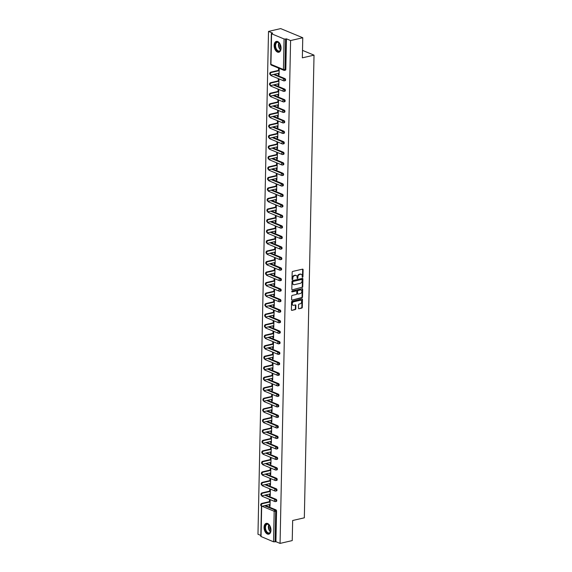 <?xml version="1.0" encoding="UTF-8"?>
<svg xmlns="http://www.w3.org/2000/svg" width="572" height="572" viewBox="0 0 572 572"><rect width="100%" height="100%" fill="white"/><g stroke="black" fill="none" stroke-linecap="round" stroke-linejoin="round"><path stroke-width="0.86" d="M302.552 277.27A0.486 0.357 112.5 0 0 302.945 276.719L303.096 269.691A0.701 0.515 112.5 0 0 302.559 269.155L292.735 271.414A0.701 0.515 112.5 0 0 292.178 272.2L292.027 279.236A0.486 0.357 112.5 0 0 292.792 279.057L292.814 278.149A2.231 1.652 112.5 0 1 294.601 275.632L295.424 275.439A2.231 1.652 112.5 0 1 296.232 275.497A2.231 1.652 112.5 0 1 297.125 277.155L297.104 278.063A0.486 0.357 112.5 0 0 297.869 277.892L297.89 276.977A2.231 1.652 112.5 0 1 299.678 274.46L300.5 274.267A2.231 1.652 112.5 0 1 301.308 274.324A2.231 1.652 112.5 0 1 302.202 275.983L302.18 276.898A0.486 0.357 112.5 0 0 302.552 277.27M302.202 277.055A0.486 0.357 112.5 0 0 302.502 276.533L302.652 269.505A0.701 0.515 112.5 0 0 302.559 269.155M292.049 279.393A0.486 0.357 112.5 0 0 292.349 278.879L292.371 277.963L292.814 278.149M297.125 278.221A0.486 0.357 112.5 0 0 297.426 277.706L297.447 276.798L297.89 276.977M270.956 530.201A5.541 3.296 -103 0 0 266.266 523.373A5.541 3.296 -103 0 0 264.064 527.348A5.541 3.296 -103 0 0 268.754 534.169A5.541 3.296 -103 0 0 270.956 530.201M281.052 48.255A5.541 3.296 -103 0 0 276.362 41.427A5.541 3.296 -103 0 0 274.16 45.402A5.541 3.296 -103 0 0 278.85 52.231A5.541 3.296 -103 0 0 281.052 48.255M298.455 308.201A0.701 0.515 112.5 0 0 298.992 308.737L301.744 308.101A0.701 0.515 112.5 0 0 302.302 307.314L302.466 299.499A0.701 0.515 112.5 0 0 301.937 298.963L292.113 301.229A0.701 0.515 112.5 0 0 291.548 302.016L291.384 309.831A0.701 0.515 112.5 0 0 291.92 310.367L295.252 309.595A0.701 0.515 112.5 0 0 295.81 308.808L295.881 305.469A0.701 0.515 112.5 0 0 295.345 304.933L293.693 305.312A1.866 1.38 112.5 0 1 293.021 305.262A1.866 1.38 112.5 0 1 292.321 303.439A1.866 1.38 112.5 0 1 293.772 301.773L300.236 300.279A1.866 1.38 112.5 0 1 300.915 300.329A1.866 1.38 112.5 0 1 301.608 302.152A1.866 1.38 112.5 0 1 300.164 303.818L299.084 304.068A0.701 0.515 112.5 0 0 298.527 304.855L298.455 308.201M271.578 33.791L270.935 64.336L283.433 69.512L284.077 38.968L271.578 33.791L272.637 33.119L268.511 31.41L280.688 28.6L302.767 37.745L302.345 57.843L314.028 55.148L304.333 517.81L292.657 520.499L292.235 540.59L280.058 543.4L290.59 40.555L286.458 38.846L285.571 39.046L284.928 69.591L285.821 69.391L286.458 38.846M302.767 37.745L290.59 40.555M302.173 287.516A0.701 0.515 112.5 0 0 302.738 286.729L302.903 278.921A0.701 0.515 112.5 0 0 302.366 278.385L292.542 280.652A0.701 0.515 112.5 0 0 291.985 281.438L291.82 289.246A0.701 0.515 112.5 0 0 292.349 289.782L301.737 287.337A0.701 0.515 112.5 0 0 302.295 286.543L302.459 278.736A0.701 0.515 112.5 0 0 302.366 278.385M302.681 289.21L302.524 297.018A0.701 0.515 112.5 0 1 301.959 297.805L292.135 300.071A0.701 0.515 112.5 0 1 291.606 299.535L291.67 296.196A0.701 0.515 112.5 0 1 292.235 295.409L296.217 294.487A0.701 0.515 112.5 0 0 296.775 293.701L296.825 291.484A0.701 0.515 112.5 0 0 296.289 290.948L292.142 291.906A0.486 0.357 112.5 0 1 292.163 290.976L302.152 288.674A0.701 0.515 112.5 0 1 302.681 289.21L302.245 289.032L302.08 296.839L302.524 297.018M314.028 55.148L302.502 50.372M284.077 38.968L285.571 39.046M280.058 543.4L275.926 541.691L273.538 541.813L260.811 536.422L261.447 505.97M260.832 535.435L257.972 534.255L268.511 31.41M278.493 70.399L278.535 68.44L279.193 68.719L279.065 75.125L278.4 74.846L279.072 74.696M278.435 73.323L278.4 74.846M265.379 505.491L275.926 509.859A1.065 0.636 77 0 1 276.569 511.146L275.675 511.354L275.039 541.891M275.926 541.691L276.569 511.146M285.821 69.391A1.065 0.636 77 0 1 285.399 70.149L284.506 70.356A1.065 0.636 77 0 1 284.248 70.327A1.065 0.786 112.5 0 1 283.862 70.299A1.065 1.065 0 0 0 284.506 70.356A1.065 0.636 77 0 0 284.928 69.591L283.433 69.512A1.065 0.786 112.5 0 0 283.862 70.299L271.364 65.122A1.065 0.786 112.5 0 1 270.935 64.336L270.706 64.121A1.065 1.065 0 0 0 271.364 65.122M276.147 499.342A1.065 0.636 77 0 1 276.784 500.629A1.065 0.636 77 0 1 276.362 501.394L275.475 501.594A1.065 0.636 77 0 1 275.211 501.572A1.065 0.786 112.5 0 1 274.825 501.544A1.065 1.065 0 0 0 275.475 501.594A1.065 0.636 77 0 0 275.897 500.836A1.065 0.636 -103 0 0 275.254 499.549L276.147 499.342L265.594 494.973M276.369 488.824A1.065 0.636 77 0 1 277.005 490.111A1.065 0.636 77 0 1 276.583 490.876L275.697 491.076A1.065 0.636 77 0 1 275.432 491.055A1.065 0.786 112.5 0 1 275.046 491.026A1.065 1.065 0 0 0 275.697 491.076A1.065 0.636 77 0 0 276.119 490.318A1.065 0.636 -103 0 0 275.475 489.031L276.369 488.824L265.816 484.455M276.583 478.306A1.065 0.636 77 0 1 277.227 479.593A1.065 0.636 77 0 1 276.805 480.358L275.911 480.559A1.065 0.636 77 0 1 275.654 480.537A1.065 0.786 112.5 0 1 275.268 480.509A1.065 1.065 0 0 0 275.911 480.559A1.065 0.636 77 0 0 276.34 479.801A1.065 0.636 -103 0 0 275.697 478.514L276.583 478.306L266.037 473.938M276.805 467.789A1.065 0.636 77 0 1 277.449 469.076A1.065 0.636 77 0 1 277.027 469.841L276.133 470.041A1.065 0.636 77 0 1 275.876 470.02A1.065 0.786 112.5 0 1 275.49 469.991A1.065 1.065 0 0 0 276.133 470.041A1.065 0.636 77 0 0 276.555 469.276A1.065 0.636 -103 0 0 275.918 467.996L276.805 467.789L266.259 463.42M277.027 457.271A1.065 0.636 77 0 1 277.67 458.558A1.065 0.636 77 0 1 277.248 459.323L276.355 459.523A1.065 0.636 77 0 1 276.097 459.495A1.065 0.786 112.5 0 1 275.711 459.473A1.065 1.065 0 0 0 276.355 459.523A1.065 0.636 77 0 0 276.776 458.758A1.065 0.636 -103 0 0 276.14 457.478L277.027 457.271L266.481 452.902M277.248 446.753A1.065 0.636 77 0 1 277.892 448.04A1.065 0.636 77 0 1 277.463 448.798L276.576 449.006A1.065 0.636 77 0 1 276.312 448.977A1.065 0.786 112.5 0 1 275.926 448.956A1.065 1.065 0 0 0 276.576 449.006A1.065 0.636 77 0 0 276.998 448.241A1.065 0.636 -103 0 0 276.355 446.961L277.248 446.753L266.695 442.385M277.47 436.236A1.065 0.636 77 0 1 278.106 437.523A1.065 0.636 77 0 1 277.685 438.281L276.798 438.488A1.065 0.636 77 0 1 276.533 438.459A1.065 0.786 112.5 0 1 276.147 438.438A1.065 1.065 0 0 0 276.798 438.488A1.065 0.636 77 0 0 277.22 437.723A1.065 0.636 -103 0 0 276.576 436.436L277.47 436.236L266.917 431.867M277.685 425.718A1.065 0.636 77 0 1 278.328 427.005A1.065 0.636 77 0 1 277.906 427.763L277.02 427.97A1.065 0.636 77 0 1 276.755 427.942A1.065 0.786 112.5 0 1 276.369 427.913A1.065 1.065 0 0 0 277.02 427.97A1.065 0.636 77 0 0 277.441 427.205A1.065 0.636 -103 0 0 276.798 425.918L277.685 425.718L267.138 421.342M277.906 415.201A1.065 0.636 77 0 1 278.55 416.48A1.065 0.636 77 0 1 278.128 417.245L277.234 417.453A1.065 0.636 77 0 1 276.977 417.424A1.065 0.786 112.5 0 1 276.591 417.396A1.065 1.065 0 0 0 277.234 417.453A1.065 0.636 77 0 0 277.663 416.688A1.065 0.636 -103 0 0 277.02 415.401L277.906 415.201L267.36 410.825M278.128 404.683A1.065 0.636 77 0 1 278.771 405.963A1.065 0.636 77 0 1 278.349 406.728L277.456 406.935A1.065 0.636 77 0 1 277.198 406.906A1.065 0.786 112.5 0 1 276.812 406.878A1.065 1.065 0 0 0 277.456 406.935A1.065 0.636 77 0 0 277.878 406.17A1.065 0.636 -103 0 0 277.241 404.883L278.128 404.683L267.582 400.307M278.349 394.165A1.065 0.636 77 0 1 278.993 395.445A1.065 0.636 77 0 1 278.564 396.21L277.677 396.417A1.065 0.636 77 0 1 277.42 396.389A1.065 0.786 112.5 0 1 277.027 396.36A1.065 1.065 0 0 0 277.677 396.417A1.065 0.636 77 0 0 278.099 395.652A1.065 0.636 -103 0 0 277.456 394.365L278.349 394.165L267.803 389.789M278.571 383.64A1.065 0.636 77 0 1 279.207 384.927A1.065 0.636 77 0 1 278.786 385.692L277.899 385.9A1.065 0.636 77 0 1 277.635 385.871A1.065 0.786 112.5 0 1 277.248 385.843A1.065 1.065 0 0 0 277.899 385.9A1.065 0.636 77 0 0 278.321 385.135A1.065 0.636 -103 0 0 277.677 383.848L278.571 383.64L268.018 379.272M278.793 373.123A1.065 0.636 77 0 1 279.429 374.41A1.065 0.636 77 0 1 279.007 375.175L278.121 375.382A1.065 0.636 77 0 1 277.856 375.354A1.065 0.786 112.5 0 1 277.47 375.325A1.065 1.065 0 0 0 278.121 375.382A1.065 0.636 77 0 0 278.543 374.617A1.065 0.636 -103 0 0 277.899 373.33L278.793 373.123L268.239 368.754M279.007 362.605A1.065 0.636 77 0 1 279.651 363.892A1.065 0.636 77 0 1 279.229 364.657L278.335 364.864A1.065 0.636 77 0 1 278.078 364.836A1.065 0.786 112.5 0 1 277.692 364.807A1.065 1.065 0 0 0 278.335 364.864A1.065 0.636 77 0 0 278.764 364.099A1.065 0.636 -103 0 0 278.121 362.812L279.007 362.605L268.461 358.236M279.229 352.087A1.065 0.636 77 0 1 279.872 353.374A1.065 0.636 77 0 1 279.451 354.139L278.557 354.347A1.065 0.636 77 0 1 278.299 354.318A1.065 0.786 112.5 0 1 277.913 354.29A1.065 1.065 0 0 0 278.557 354.347A1.065 0.636 77 0 0 278.979 353.582A1.065 0.636 -103 0 0 278.342 352.295L279.229 352.087L268.683 347.719M279.451 341.57A1.065 0.636 77 0 1 280.094 342.857A1.065 0.636 77 0 1 279.665 343.622L278.778 343.829A1.065 0.636 77 0 1 278.521 343.801A1.065 0.786 112.5 0 1 278.135 343.772A1.065 1.065 0 0 0 278.778 343.829A1.065 0.636 77 0 0 279.2 343.064A1.065 0.636 -103 0 0 278.564 341.777L279.451 341.57L268.904 337.201M279.672 331.052A1.065 0.636 77 0 1 280.309 332.339A1.065 0.636 77 0 1 279.887 333.104L279 333.312A1.065 0.636 77 0 1 278.736 333.283A1.065 0.786 112.5 0 1 278.349 333.254A1.065 1.065 0 0 0 279 333.312A1.065 0.636 77 0 0 279.422 332.546A1.065 0.636 -103 0 0 278.778 331.26L279.672 331.052L269.119 326.683M279.894 320.534A1.065 0.636 77 0 1 280.53 321.822A1.065 0.636 77 0 1 280.108 322.587L279.222 322.787A1.065 0.636 77 0 1 278.957 322.765A1.065 0.786 112.5 0 1 278.571 322.737A1.065 1.065 0 0 0 279.222 322.787A1.065 0.636 77 0 0 279.644 322.029A1.065 0.636 -103 0 0 279 320.742L279.894 320.534L269.34 316.166M280.108 310.017A1.065 0.636 77 0 1 280.752 311.304A1.065 0.636 77 0 1 280.33 312.069L279.436 312.269A1.065 0.636 77 0 1 279.179 312.248A1.065 0.786 112.5 0 1 278.793 312.219A1.065 1.065 0 0 0 279.436 312.269A1.065 0.636 77 0 0 279.865 311.511A1.065 0.636 -103 0 0 279.222 310.224L280.108 310.017L269.562 305.648M280.33 299.499A1.065 0.636 77 0 1 280.974 300.786A1.065 0.636 77 0 1 280.552 301.551L279.658 301.751A1.065 0.636 77 0 1 279.401 301.73A1.065 0.786 112.5 0 1 279.014 301.701A1.065 1.065 0 0 0 279.658 301.751A1.065 0.636 77 0 0 280.08 300.994A1.065 0.636 -103 0 0 279.443 299.707L280.33 299.499L269.784 295.131M280.552 288.982A1.065 0.636 77 0 1 281.195 290.269A1.065 0.636 77 0 1 280.773 291.034L279.88 291.234A1.065 0.636 77 0 1 279.622 291.212A1.065 0.786 112.5 0 1 279.236 291.184A1.065 1.065 0 0 0 279.88 291.234A1.065 0.636 77 0 0 280.301 290.469A1.065 0.636 -103 0 0 279.665 289.189L280.552 288.982L270.005 284.613M280.773 278.464A1.065 0.636 77 0 1 281.417 279.751A1.065 0.636 77 0 1 280.988 280.516L280.101 280.716A1.065 0.636 77 0 1 279.837 280.688A1.065 0.786 112.5 0 1 279.451 280.666A1.065 1.065 0 0 0 280.101 280.716A1.065 0.636 77 0 0 280.523 279.951A1.065 0.636 -103 0 0 279.88 278.671L280.773 278.464L270.227 274.095M280.995 267.946A1.065 0.636 77 0 1 281.631 269.233A1.065 0.636 77 0 1 281.209 269.991L280.323 270.198A1.065 0.636 77 0 1 280.058 270.17A1.065 0.786 112.5 0 1 279.672 270.148A1.065 1.065 0 0 0 280.323 270.198A1.065 0.636 77 0 0 280.745 269.433A1.065 0.636 -103 0 0 280.101 268.146L280.995 267.946L270.442 263.578M281.209 257.429A1.065 0.636 77 0 1 281.853 258.716A1.065 0.636 77 0 1 281.431 259.473L280.545 259.681A1.065 0.636 77 0 1 280.28 259.652A1.065 0.786 112.5 0 1 279.894 259.631A1.065 1.065 0 0 0 280.545 259.681A1.065 0.636 77 0 0 280.966 258.916A1.065 0.636 -103 0 0 280.323 257.629L281.209 257.429L270.663 253.06M281.431 246.911A1.065 0.636 77 0 1 282.075 248.198A1.065 0.636 77 0 1 281.653 248.956L280.759 249.163A1.065 0.636 77 0 1 280.502 249.135A1.065 0.786 112.5 0 1 280.116 249.106A1.065 1.065 0 0 0 280.759 249.163A1.065 0.636 77 0 0 281.188 248.398A1.065 0.636 -103 0 0 280.545 247.111L281.431 246.911L270.885 242.535M281.653 236.393A1.065 0.636 77 0 1 282.296 237.673A1.065 0.636 77 0 1 281.874 238.438L280.981 238.646A1.065 0.636 77 0 1 280.723 238.617A1.065 0.786 112.5 0 1 280.337 238.588A1.065 1.065 0 0 0 280.981 238.646A1.065 0.636 77 0 0 281.403 237.88A1.065 0.636 -103 0 0 280.766 236.593L281.653 236.393L271.107 232.017M281.874 225.876A1.065 0.636 77 0 1 282.518 227.155A1.065 0.636 77 0 1 282.089 227.921L281.202 228.128A1.065 0.636 77 0 1 280.945 228.099A1.065 0.786 112.5 0 1 280.552 228.071A1.065 1.065 0 0 0 281.202 228.128A1.065 0.636 77 0 0 281.624 227.363A1.065 0.636 -103 0 0 280.981 226.076L281.874 225.876L271.328 221.5M282.096 215.358A1.065 0.636 77 0 1 282.732 216.638A1.065 0.636 77 0 1 282.311 217.403L281.424 217.61A1.065 0.636 77 0 1 281.159 217.582A1.065 0.786 112.5 0 1 280.773 217.553A1.065 1.065 0 0 0 281.424 217.61A1.065 0.636 77 0 0 281.846 216.845A1.065 0.636 -103 0 0 281.202 215.558L282.096 215.358L271.543 210.982M282.318 204.833A1.065 0.636 77 0 1 282.954 206.12A1.065 0.636 77 0 1 282.532 206.885L281.646 207.093A1.065 0.636 77 0 1 281.381 207.064A1.065 0.786 112.5 0 1 280.995 207.035A1.065 1.065 0 0 0 281.646 207.093A1.065 0.636 77 0 0 282.067 206.328A1.065 0.636 -103 0 0 281.424 205.041L282.318 204.833L271.764 200.465M282.532 194.316A1.065 0.636 77 0 1 283.176 195.603A1.065 0.636 77 0 1 282.754 196.368L281.86 196.575A1.065 0.636 77 0 1 281.603 196.546A1.065 0.786 112.5 0 1 281.217 196.518A1.065 1.065 0 0 0 281.86 196.575A1.065 0.636 77 0 0 282.289 195.81A1.065 0.636 -103 0 0 281.646 194.523L282.532 194.316L271.986 189.947M282.754 183.798A1.065 0.636 77 0 1 283.397 185.085A1.065 0.636 77 0 1 282.976 185.85L282.082 186.057A1.065 0.636 77 0 1 281.824 186.029A1.065 0.786 112.5 0 1 281.438 186A1.065 1.065 0 0 0 282.082 186.057A1.065 0.636 77 0 0 282.504 185.292A1.065 0.636 -103 0 0 281.867 184.005L282.754 183.798L272.208 179.429M282.976 173.28A1.065 0.636 77 0 1 283.619 174.567A1.065 0.636 77 0 1 283.19 175.332L282.303 175.54A1.065 0.636 77 0 1 282.046 175.511A1.065 0.786 112.5 0 1 281.66 175.482A1.065 1.065 0 0 0 282.303 175.54A1.065 0.636 77 0 0 282.725 174.775A1.065 0.636 -103 0 0 282.089 173.488L282.976 173.28L272.429 168.912M283.197 162.763A1.065 0.636 77 0 1 283.834 164.05A1.065 0.636 77 0 1 283.412 164.815L282.525 165.022A1.065 0.636 77 0 1 282.261 164.993A1.065 0.786 112.5 0 1 281.874 164.965A1.065 1.065 0 0 0 282.525 165.022A1.065 0.636 77 0 0 282.947 164.257A1.065 0.636 -103 0 0 282.303 162.97L283.197 162.763L272.644 158.394M283.419 152.245A1.065 0.636 77 0 1 284.055 153.532A1.065 0.636 77 0 1 283.633 154.297L282.747 154.497A1.065 0.636 77 0 1 282.482 154.476A1.065 0.786 112.5 0 1 282.096 154.447A1.065 1.065 0 0 0 282.747 154.497A1.065 0.636 77 0 0 283.169 153.739A1.065 0.636 -103 0 0 282.525 152.452L283.419 152.245L272.865 147.876M283.633 141.727A1.065 0.636 77 0 1 284.277 143.014A1.065 0.636 77 0 1 283.855 143.779L282.961 143.98A1.065 0.636 77 0 1 282.704 143.958A1.065 0.786 112.5 0 1 282.318 143.929A1.065 1.065 0 0 0 282.961 143.98A1.065 0.636 77 0 0 283.39 143.222A1.065 0.636 -103 0 0 282.747 141.935L283.633 141.727L273.087 137.359M283.855 131.21A1.065 0.636 77 0 1 284.498 132.497A1.065 0.636 77 0 1 284.077 133.262L283.183 133.462A1.065 0.636 77 0 1 282.925 133.44A1.065 0.786 112.5 0 1 282.539 133.412A1.065 1.065 0 0 0 283.183 133.462A1.065 0.636 77 0 0 283.605 132.704A1.065 0.636 -103 0 0 282.968 131.417L283.855 131.21L273.309 126.841M284.077 120.692A1.065 0.636 77 0 1 284.72 121.979A1.065 0.636 77 0 1 284.298 122.744L283.405 122.944A1.065 0.636 77 0 1 283.147 122.923A1.065 0.786 112.5 0 1 282.761 122.894A1.065 1.065 0 0 0 283.405 122.944A1.065 0.636 77 0 0 283.826 122.186A1.065 0.636 -103 0 0 283.19 120.899L284.077 120.692L273.53 116.323M284.298 110.174A1.065 0.636 77 0 1 284.942 111.461A1.065 0.636 77 0 1 284.513 112.226L283.626 112.427A1.065 0.636 77 0 1 283.369 112.405A1.065 0.786 112.5 0 1 282.976 112.377A1.065 1.065 0 0 0 283.626 112.427A1.065 0.636 77 0 0 284.048 111.662A1.065 0.636 -103 0 0 283.405 110.382L284.298 110.174L273.752 105.806M284.52 99.657A1.065 0.636 77 0 1 285.156 100.944A1.065 0.636 77 0 1 284.734 101.709L283.848 101.909A1.065 0.636 77 0 1 283.583 101.88A1.065 0.786 112.5 0 1 283.197 101.859A1.065 1.065 0 0 0 283.848 101.909A1.065 0.636 77 0 0 284.27 101.144A1.065 0.636 -103 0 0 283.626 99.864L284.52 99.657L273.967 95.288M284.742 89.139A1.065 0.636 77 0 1 285.378 90.426A1.065 0.636 77 0 1 284.956 91.184L284.07 91.391A1.065 0.636 77 0 1 283.805 91.363A1.065 0.786 112.5 0 1 283.419 91.341A1.065 1.065 0 0 0 284.07 91.391A1.065 0.636 77 0 0 284.491 90.626A1.065 0.636 -103 0 0 283.848 89.339L284.742 89.139L274.188 84.77M284.956 78.621A1.065 0.636 77 0 1 285.6 79.908A1.065 0.636 77 0 1 285.178 80.666L284.284 80.874A1.065 0.636 77 0 1 284.027 80.845A1.065 0.786 112.5 0 1 283.64 80.824A1.065 1.065 0 0 0 284.284 80.874A1.065 0.636 77 0 0 284.713 80.109A1.065 0.636 -103 0 0 284.07 78.822L284.956 78.621L274.41 74.253M278.214 83.841L278.178 85.364L278.843 85.643L278.979 79.236L278.314 78.965L278.271 80.917M277.992 94.359L277.956 95.881L278.621 96.16L278.757 89.754L278.092 89.482L278.049 91.434M277.77 104.876L277.742 106.399L278.4 106.678L278.535 100.272L277.87 100L277.835 101.952M277.549 115.394L277.52 116.924L278.178 117.196L278.314 110.789L277.656 110.518L277.613 112.469M277.327 125.911L277.298 127.442L277.963 127.713L278.092 121.307L277.434 121.035L277.391 122.987M277.113 136.429L277.077 137.959L277.742 138.231L277.878 131.825L277.213 131.553L277.17 133.505M276.891 146.947L276.855 148.477L277.52 148.749L277.656 142.342L276.991 142.07L276.948 144.022M276.669 157.464L276.641 158.995L277.298 159.266L277.434 152.86L276.769 152.588L276.734 154.54M276.448 167.982L276.419 169.512L277.077 169.784L277.213 163.377L276.555 163.106L276.512 165.058M276.226 178.5L276.197 180.03L276.862 180.302L276.991 173.895L276.333 173.623L276.29 175.583M276.011 189.025L275.976 190.547L276.641 190.819L276.776 184.42L276.112 184.141L276.069 186.1M275.79 199.542L275.754 201.065L276.419 201.337L276.555 194.938L275.89 194.659L275.847 196.618M275.568 210.06L275.532 211.583L276.197 211.855L276.333 205.455L275.668 205.176L275.632 207.135M275.346 220.577L275.318 222.1L275.976 222.379L276.112 215.973L275.447 215.694L275.411 217.653M275.125 231.095L275.096 232.618L275.761 232.897L275.89 226.491L275.232 226.212L275.189 228.171M274.91 241.613L274.875 243.136L275.54 243.415L275.668 237.008L275.01 236.729L274.968 238.688M274.689 252.13L274.653 253.653L275.318 253.932L275.454 247.526L274.789 247.247L274.746 249.206M274.467 262.648L274.431 264.171L275.096 264.45L275.232 258.043L274.567 257.772L274.524 259.724M274.245 273.166L274.217 274.689L274.875 274.968L275.01 268.561L274.345 268.289L274.31 270.241M274.024 283.683L273.995 285.206L274.653 285.485L274.789 279.079L274.131 278.807L274.088 280.759M273.802 294.201L273.773 295.731L274.438 296.003L274.567 289.596L273.909 289.325L273.866 291.277M273.588 304.719L273.552 306.249L274.217 306.52L274.353 300.114L273.688 299.842L273.645 301.794M273.366 315.236L273.33 316.766L273.995 317.038L274.131 310.632L273.466 310.36L273.423 312.312M273.144 325.754L273.116 327.284L273.773 327.556L273.909 321.149L273.244 320.878L273.209 322.83M272.923 336.272L272.894 337.802L273.552 338.073L273.688 331.667L273.023 331.395L272.987 333.347M272.701 346.789L272.672 348.319L273.337 348.591L273.466 342.185L272.808 341.913L272.765 343.865M272.486 357.307L272.451 358.837L273.116 359.109L273.252 352.702L272.587 352.431L272.544 354.39M272.265 367.832L272.229 369.355L272.894 369.626L273.03 363.227L272.365 362.948L272.322 364.907M272.043 378.349L272.007 379.872L272.672 380.144L272.808 373.745L272.143 373.466L272.1 375.425M271.822 388.867L271.793 390.39L272.451 390.662L272.587 384.262L271.922 383.984L271.886 385.943M271.6 399.385L271.571 400.908L272.229 401.187L272.365 394.78L271.707 394.501L271.664 396.46M271.378 409.902L271.35 411.425L272.015 411.704L272.143 405.298L271.486 405.019L271.443 406.978M271.164 420.42L271.128 421.943L271.793 422.222L271.929 415.815L271.264 415.537L271.221 417.496M270.942 430.938L270.906 432.461L271.571 432.739L271.707 426.333L271.042 426.054L270.999 428.013M270.72 441.455L270.692 442.978L271.35 443.257L271.486 436.851L270.821 436.579L270.785 438.531M270.499 451.973L270.47 453.496L271.128 453.775L271.264 447.368L270.606 447.097L270.563 449.049M270.277 462.491L270.249 464.014L270.913 464.292L271.042 457.886L270.384 457.614L270.341 459.566M270.063 473.008L270.027 474.538L270.692 474.81L270.828 468.404L270.163 468.132L270.12 470.084M269.841 483.526L269.805 485.056L270.47 485.328L270.606 478.921L269.941 478.65L269.898 480.602M269.619 494.044L269.591 495.574L270.249 495.845L270.384 489.439L269.719 489.167L269.684 491.119M269.398 504.561L269.369 506.091L270.027 506.363L270.163 499.957L269.498 499.685L269.462 501.637M278.178 85.364L278.85 85.214M277.956 95.881L278.628 95.731M277.742 106.399L278.414 106.249M277.52 116.924L278.192 116.767M277.298 127.442L277.971 127.284M277.077 137.959L277.749 137.802M276.855 148.477L277.527 148.32M276.641 158.995L277.306 158.837M276.419 169.512L277.091 169.355M276.197 180.03L276.869 179.873M275.976 190.547L276.648 190.39M275.754 201.065L276.426 200.908M275.532 211.583L276.204 211.425M275.318 222.1L275.99 221.943M275.096 232.618L275.768 232.468M274.875 243.136L275.547 242.986M274.653 253.653L275.325 253.503M274.431 264.171L275.103 264.021M274.217 274.689L274.889 274.539M273.995 285.206L274.667 285.056M273.773 295.731L274.446 295.574M273.552 306.249L274.224 306.091M273.33 316.766L274.002 316.609M273.116 327.284L273.781 327.127M272.894 337.802L273.566 337.644M272.672 348.319L273.344 348.162M272.451 358.837L273.123 358.68M272.229 369.355L272.901 369.197M272.007 379.872L272.68 379.715M271.793 390.39L272.465 390.233M271.571 400.908L272.243 400.75M271.35 411.425L272.022 411.275M271.128 421.943L271.8 421.793M270.906 432.461L271.578 432.31M270.692 442.978L271.357 442.828M270.47 453.496L271.142 453.346M270.249 464.014L270.921 463.863M270.027 474.538L270.699 474.381M269.805 485.056L270.477 484.899M269.591 495.574L270.256 495.416M269.369 506.091L270.041 505.934M301.079 274.26A2.231 1.652 112.5 0 0 300.865 274.145A2.231 1.652 112.5 0 0 300.057 274.088L300.5 274.267M297.447 276.798A2.231 1.652 112.5 0 1 299.235 274.274L300.057 274.088M296.003 275.425A2.231 1.652 112.5 0 0 295.788 275.311A2.231 1.652 112.5 0 0 294.98 275.261L295.424 275.439M292.371 277.963A2.231 1.652 112.5 0 1 294.158 275.447L294.98 275.261M292.349 289.782L301.737 287.337M302.123 279.822A0.486 0.357 112.5 0 0 301.744 279.451L293.121 281.438A0.486 0.357 112.5 0 0 292.728 281.989L292.714 282.947A2.231 1.652 112.5 0 0 293.6 284.606A2.231 1.652 112.5 0 0 294.416 284.663L300.307 283.304A2.231 1.652 112.5 0 0 302.102 280.78L302.123 279.822M301.616 279.393A0.486 0.357 112.5 0 0 301.308 279.265L301.744 279.451M293.393 284.491A2.231 1.652 112.5 0 1 293.164 284.42A2.231 1.652 112.5 0 1 292.271 282.768L292.292 281.803A0.486 0.357 112.5 0 1 292.678 281.252L301.308 279.265M292.135 300.071L301.515 297.626A0.701 0.515 112.5 0 0 302.08 296.839M295.853 290.762L296.289 290.948A0.701 0.515 112.5 0 0 295.853 290.762L291.799 291.699M300.35 293.536A1.866 1.38 112.5 0 0 301.801 291.863A1.866 1.38 112.5 0 0 301.101 290.04A1.866 1.38 112.5 0 0 300.429 289.997L298.148 290.519A0.701 0.515 112.5 0 0 297.59 291.305L297.54 293.522A0.701 0.515 112.5 0 0 298.076 294.058L300.35 293.536M300.872 289.975A1.866 1.38 112.5 0 0 300.665 289.861A1.866 1.38 112.5 0 0 299.985 289.811L300.429 289.997M297.633 293.879A0.701 0.515 112.5 0 1 297.097 293.343L297.147 291.127A0.701 0.515 112.5 0 1 297.705 290.34L299.985 289.811M302.245 289.032A0.701 0.515 112.5 0 0 302.152 288.674M300.686 300.264A1.866 1.38 112.5 0 0 300.472 300.143A1.866 1.38 112.5 0 0 299.8 300.1L300.236 300.279M292.807 305.148A1.866 1.38 112.5 0 1 292.578 305.083A1.866 1.38 112.5 0 1 291.884 303.26A1.866 1.38 112.5 0 1 293.329 301.587L299.8 300.1M291.92 310.367L294.809 309.416A0.701 0.515 112.5 0 0 295.367 308.623L295.438 305.284A0.701 0.515 112.5 0 0 295.345 304.933M298.992 308.737L301.301 307.915A0.701 0.515 112.5 0 0 301.866 307.128L302.023 299.32A0.701 0.515 112.5 0 0 301.937 298.963M270.792 72.172L271.457 72.451A1.316 0.972 112.5 0 0 270.928 74.911L270.263 74.632A1.316 0.972 -67.5 0 1 270.792 72.172L279.165 70.242M270.928 74.911A1.316 0.972 112.5 0 0 271.4 74.946L279.1 73.166M271.457 72.451L279.157 70.671M270.57 82.69L271.235 82.969A1.316 0.972 112.5 0 0 270.706 85.428L270.041 85.156A1.316 0.972 -67.5 0 1 270.57 82.69L278.943 80.759M270.706 85.428A1.316 0.972 112.5 0 0 271.178 85.464L278.886 83.684M271.235 82.969L278.936 81.188M270.349 93.207L271.014 93.486A1.316 0.972 112.5 0 0 270.484 95.946L269.82 95.674A1.316 0.972 -67.5 0 1 270.349 93.207L278.721 91.277M270.484 95.946A1.316 0.972 112.5 0 0 270.964 95.982L278.664 94.201M271.014 93.486L278.714 91.706M270.127 103.725L270.792 104.004A1.316 0.972 112.5 0 0 270.263 106.463L269.598 106.192A1.316 0.972 -67.5 0 1 270.127 103.725L278.507 101.795M270.263 106.463A1.316 0.972 112.5 0 0 270.742 106.499L278.442 104.719M270.792 104.004L278.493 102.224M269.912 114.243L270.57 114.522A1.316 0.972 112.5 0 0 270.041 116.981L269.383 116.709A1.316 0.972 -67.5 0 1 269.912 114.243L278.285 112.319M270.041 116.981A1.316 0.972 112.5 0 0 270.52 117.017L278.221 115.237M270.57 114.522L278.278 112.748M269.691 124.767L270.349 125.039A1.316 0.972 112.5 0 0 269.82 127.499L269.162 127.227A1.316 0.972 -67.5 0 1 269.691 124.767L278.063 122.837M269.82 127.499A1.316 0.972 112.5 0 0 270.299 127.535L277.999 125.761M270.349 125.039L278.056 123.266M281.009 47.276A4.798 2.853 77 0 1 280.838 49.392A4.798 2.853 77 0 1 276.476 50.05A4.798 2.853 77 0 1 275.447 43.536A4.798 2.853 77 0 1 279.386 43.114A4.798 2.853 77 0 1 279.622 43.401A4.798 2.853 77 0 1 280.473 44.938M279.479 43.222A4.44 2.646 -103 0 0 277.334 42.335A4.44 2.646 -103 0 0 275.575 45.267A4.44 2.646 -103 0 0 276.869 49.743A4.44 2.646 -103 0 0 279.322 50.987A4.44 2.646 -103 0 0 280.866 49.256M281.016 48.262A3.496 2.081 77 0 1 280.981 48.212A3.496 2.081 77 0 1 280.044 44.044M276.741 41.384A5.505 3.275 -103 0 0 274.639 45.052A5.505 3.275 -103 0 0 276.247 50.543A5.505 3.275 -103 0 0 279.215 52.109M270.921 529.222A4.798 2.853 77 0 1 270.742 531.331A4.798 2.853 77 0 1 266.38 531.996A4.798 2.853 77 0 1 265.351 525.482A4.798 2.853 77 0 1 269.29 525.06A4.798 2.853 77 0 1 269.526 525.346A4.798 2.853 77 0 1 270.377 526.876M269.383 525.16A4.44 2.646 -103 0 0 267.238 524.281A4.44 2.646 -103 0 0 265.487 527.205A4.44 2.646 -103 0 0 266.774 531.681A4.44 2.646 -103 0 0 269.233 532.932A4.44 2.646 -103 0 0 270.77 531.195M270.921 530.208A3.496 2.081 77 0 1 270.885 530.151A3.496 2.081 77 0 1 269.948 525.99M266.645 523.323A5.505 3.275 -103 0 0 264.543 526.998A5.505 3.275 -103 0 0 266.152 532.489A5.505 3.275 -103 0 0 269.119 534.048M269.469 135.285L270.134 135.557A1.316 0.972 112.5 0 0 269.605 138.016L268.94 137.745A1.316 0.972 -67.5 0 1 269.469 135.285L277.842 133.355M269.605 138.016A1.316 0.972 112.5 0 0 270.077 138.052L277.785 136.279M270.134 135.557L277.835 133.784M269.248 145.803L269.912 146.075A1.316 0.972 112.5 0 0 269.383 148.534L268.718 148.262A1.316 0.972 -67.5 0 1 269.248 145.803L277.62 143.872M269.383 148.534A1.316 0.972 112.5 0 0 269.862 148.57L277.563 146.797M269.912 146.075L277.613 144.301M269.026 156.32L269.691 156.592A1.316 0.972 112.5 0 0 269.162 159.052L268.497 158.78A1.316 0.972 -67.5 0 1 269.026 156.32L277.406 154.39M269.162 159.052A1.316 0.972 112.5 0 0 269.641 159.088L277.341 157.314M269.691 156.592L277.391 154.819M268.811 166.838L269.469 167.11A1.316 0.972 112.5 0 0 268.94 169.569L268.282 169.298A1.316 0.972 -67.5 0 1 268.811 166.838L277.184 164.908M268.94 169.569A1.316 0.972 112.5 0 0 269.419 169.605L277.12 167.832M269.469 167.11L277.17 165.337M268.59 177.356L269.248 177.627A1.316 0.972 112.5 0 0 268.718 180.087L268.061 179.815A1.316 0.972 -67.5 0 1 268.59 177.356L276.962 175.425M268.718 180.087A1.316 0.972 112.5 0 0 269.197 180.123L276.898 178.35M269.248 177.627L276.955 175.854M268.368 187.873L269.033 188.145A1.316 0.972 112.5 0 0 268.504 190.605L267.839 190.333A1.316 0.972 -67.5 0 1 268.368 187.873L276.741 185.943M268.504 190.605A1.316 0.972 112.5 0 0 268.976 190.64L276.676 188.867M269.033 188.145L276.734 186.372M268.146 198.391L268.811 198.663A1.316 0.972 112.5 0 0 268.282 201.13L267.617 200.851A1.316 0.972 -67.5 0 1 268.146 198.391L276.519 196.461M268.282 201.13A1.316 0.972 112.5 0 0 268.754 201.158L276.462 199.385M268.811 198.663L276.512 196.89M267.925 208.909L268.59 209.18A1.316 0.972 112.5 0 0 268.061 211.647L267.396 211.368A1.316 0.972 -67.5 0 1 267.925 208.909L276.297 206.978M268.061 211.647A1.316 0.972 112.5 0 0 268.54 211.676L276.24 209.903M268.59 209.18L276.29 207.407M267.703 219.426L268.368 219.698A1.316 0.972 112.5 0 0 267.839 222.165L267.174 221.886A1.316 0.972 -67.5 0 1 267.703 219.426L276.083 217.496M267.839 222.165A1.316 0.972 112.5 0 0 268.318 222.193L276.019 220.42M268.368 219.698L276.069 217.925M267.489 229.944L268.146 230.216A1.316 0.972 112.5 0 0 267.617 232.682L266.96 232.404A1.316 0.972 -67.5 0 1 267.489 229.944L275.861 228.013M267.617 232.682A1.316 0.972 112.5 0 0 268.096 232.711L275.797 230.938M268.146 230.216L275.854 228.442M267.267 240.462L267.932 240.74A1.316 0.972 112.5 0 0 267.403 243.2L266.738 242.921A1.316 0.972 -67.5 0 1 267.267 240.462L275.64 238.531M267.403 243.2A1.316 0.972 112.5 0 0 267.875 243.229L275.575 241.455M267.932 240.74L275.632 238.96M267.045 250.979L267.71 251.258A1.316 0.972 112.5 0 0 267.181 253.718L266.516 253.439A1.316 0.972 -67.5 0 1 267.045 250.979L275.418 249.049M267.181 253.718A1.316 0.972 112.5 0 0 267.653 253.753L275.361 251.973M267.71 251.258L275.411 249.478M266.824 261.497L267.489 261.776A1.316 0.972 112.5 0 0 266.96 264.235L266.295 263.964A1.316 0.972 -67.5 0 1 266.824 261.497L275.196 259.566M266.96 264.235A1.316 0.972 112.5 0 0 267.439 264.271L275.139 262.491M267.489 261.776L275.189 259.995M266.602 272.015L267.267 272.293A1.316 0.972 112.5 0 0 266.738 274.753L266.073 274.481A1.316 0.972 -67.5 0 1 266.602 272.015L274.982 270.084M266.738 274.753A1.316 0.972 112.5 0 0 267.217 274.789L274.917 273.008M267.267 272.293L274.968 270.513M266.388 282.532L267.045 282.811A1.316 0.972 112.5 0 0 266.516 285.271L265.858 284.999A1.316 0.972 -67.5 0 1 266.388 282.532L274.76 280.602M266.516 285.271A1.316 0.972 112.5 0 0 266.995 285.306L274.696 283.526M267.045 282.811L274.746 281.038M266.166 293.05L266.824 293.329A1.316 0.972 112.5 0 0 266.295 295.788L265.637 295.517A1.316 0.972 -67.5 0 1 266.166 293.05L274.539 291.127M266.295 295.788A1.316 0.972 112.5 0 0 266.774 295.824L274.474 294.044M266.824 293.329L274.531 291.556M265.944 303.575L266.609 303.846A1.316 0.972 112.5 0 0 266.08 306.306L265.415 306.034A1.316 0.972 -67.5 0 1 265.944 303.575L274.317 301.644M266.08 306.306A1.316 0.972 112.5 0 0 266.552 306.342L274.26 304.569M266.609 303.846L274.31 302.073M265.723 314.092L266.388 314.364A1.316 0.972 112.5 0 0 265.858 316.824L265.193 316.552A1.316 0.972 -67.5 0 1 265.723 314.092L274.095 312.162M265.858 316.824A1.316 0.972 112.5 0 0 266.33 316.859L274.038 315.086M266.388 314.364L274.088 312.591M265.501 324.61L266.166 324.882A1.316 0.972 112.5 0 0 265.637 327.341L264.972 327.07A1.316 0.972 -67.5 0 1 265.501 324.61L273.874 322.68M265.637 327.341A1.316 0.972 112.5 0 0 266.116 327.377L273.816 325.604M266.166 324.882L273.866 323.108M265.286 335.128L265.944 335.399A1.316 0.972 112.5 0 0 265.415 337.859L264.757 337.587A1.316 0.972 -67.5 0 1 265.286 335.128L273.659 333.197M265.415 337.859A1.316 0.972 112.5 0 0 265.894 337.895L273.595 336.122M265.944 335.399L273.645 333.626M265.065 345.645L265.723 345.917A1.316 0.972 112.5 0 0 265.193 348.377L264.536 348.105A1.316 0.972 -67.5 0 1 265.065 345.645L273.437 343.715M265.193 348.377A1.316 0.972 112.5 0 0 265.673 348.412L273.373 346.639M265.723 345.917L273.43 344.144M264.843 356.163L265.508 356.435A1.316 0.972 112.5 0 0 264.979 358.894L264.314 358.623A1.316 0.972 -67.5 0 1 264.843 356.163L273.216 354.232M264.979 358.894A1.316 0.972 112.5 0 0 265.451 358.93L273.151 357.157M265.508 356.435L273.209 354.661M264.622 366.681L265.286 366.952A1.316 0.972 112.5 0 0 264.757 369.412L264.092 369.14A1.316 0.972 -67.5 0 1 264.622 366.681L272.994 364.75M264.757 369.412A1.316 0.972 112.5 0 0 265.229 369.448L272.937 367.674M265.286 366.952L272.987 365.179M264.4 377.198L265.065 377.47A1.316 0.972 112.5 0 0 264.536 379.937L263.871 379.658A1.316 0.972 -67.5 0 1 264.4 377.198L272.772 375.268M264.536 379.937A1.316 0.972 112.5 0 0 265.015 379.965L272.715 378.192M265.065 377.47L272.765 375.697M264.178 387.716L264.843 387.988A1.316 0.972 112.5 0 0 264.314 390.454L263.649 390.175A1.316 0.972 -67.5 0 1 264.178 387.716L272.558 385.785M264.314 390.454A1.316 0.972 112.5 0 0 264.793 390.483L272.494 388.71M264.843 387.988L272.544 386.214M263.964 398.234L264.622 398.505A1.316 0.972 112.5 0 0 264.092 400.972L263.435 400.693A1.316 0.972 -67.5 0 1 263.964 398.234L272.336 396.303M264.092 400.972A1.316 0.972 112.5 0 0 264.571 401.001L272.272 399.227M264.622 398.505L272.329 396.732M263.742 408.751L264.4 409.023A1.316 0.972 112.5 0 0 263.871 411.49L263.213 411.211A1.316 0.972 -67.5 0 1 263.742 408.751L272.115 406.821M263.871 411.49A1.316 0.972 112.5 0 0 264.35 411.518L272.05 409.745M264.4 409.023L272.108 407.25M263.52 419.269L264.185 419.548A1.316 0.972 112.5 0 0 263.656 422.007L262.991 421.728A1.316 0.972 -67.5 0 1 263.52 419.269L271.893 417.338M263.656 422.007A1.316 0.972 112.5 0 0 264.128 422.036L271.836 420.263M264.185 419.548L271.886 417.767M263.299 429.786L263.964 430.065A1.316 0.972 112.5 0 0 263.435 432.525L262.77 432.246A1.316 0.972 -67.5 0 1 263.299 429.786L271.671 427.856M263.435 432.525A1.316 0.972 112.5 0 0 263.914 432.561L271.614 430.78M263.964 430.065L271.664 428.285M263.077 440.304L263.742 440.583A1.316 0.972 112.5 0 0 263.213 443.043L262.548 442.771A1.316 0.972 -67.5 0 1 263.077 440.304L271.457 438.374M263.213 443.043A1.316 0.972 112.5 0 0 263.692 443.078L271.393 441.298M263.742 440.583L271.443 438.803M262.863 450.822L263.52 451.101A1.316 0.972 112.5 0 0 262.991 453.56L262.333 453.289A1.316 0.972 -67.5 0 1 262.863 450.822L271.235 448.891M262.991 453.56A1.316 0.972 112.5 0 0 263.47 453.596L271.171 451.816M263.52 451.101L271.221 449.32M262.641 461.339L263.299 461.618A1.316 0.972 112.5 0 0 262.77 464.078L262.112 463.806A1.316 0.972 -67.5 0 1 262.641 461.339L271.014 459.409M262.77 464.078A1.316 0.972 112.5 0 0 263.249 464.114L270.949 462.333M263.299 461.618L271.006 459.845M262.419 471.857L263.084 472.136A1.316 0.972 112.5 0 0 262.555 474.596L261.89 474.324A1.316 0.972 -67.5 0 1 262.419 471.857L270.792 469.934M262.555 474.596A1.316 0.972 112.5 0 0 263.027 474.631L270.735 472.851M263.084 472.136L270.785 470.363M262.198 482.382L262.863 482.654A1.316 0.972 112.5 0 0 262.333 485.113L261.669 484.841A1.316 0.972 -67.5 0 1 262.198 482.382L270.57 480.451M262.333 485.113A1.316 0.972 112.5 0 0 262.805 485.149L270.513 483.376M262.863 482.654L270.563 480.88M261.976 492.9L262.641 493.171A1.316 0.972 112.5 0 0 262.112 495.631L261.447 495.359A1.316 0.972 -67.5 0 1 261.976 492.9L270.349 490.969M262.112 495.631A1.316 0.972 112.5 0 0 262.591 495.667L270.291 493.893M262.641 493.171L270.341 491.398M261.754 503.417L262.419 503.689A1.316 0.972 112.5 0 0 261.89 506.148L261.225 505.877A1.316 0.972 -67.5 0 1 261.754 503.417L270.134 501.487M261.89 506.148A1.316 0.972 112.5 0 0 262.369 506.184L270.07 504.411M262.419 503.689L270.12 501.916M302.502 276.533L302.945 276.719M292.349 278.879L292.792 279.057M297.426 277.706L297.869 277.892M273.538 541.813L274.181 511.268L261.683 506.091L261.039 536.636M264.486 505.698L275.032 510.067A1.065 0.636 -103 0 1 275.675 511.354L274.181 511.268A1.065 0.786 -67.5 0 1 275.032 510.067L275.926 509.859M273.523 74.453L284.07 78.822A1.065 0.786 -67.5 0 0 283.212 80.03A1.065 0.786 112.5 0 0 283.64 80.824L271.142 75.64A1.065 0.786 112.5 0 1 270.713 74.853A1.065 0.786 -67.5 0 1 270.713 74.825M273.302 84.971L283.848 89.339A1.065 0.786 -67.5 0 0 282.99 90.548A1.065 0.786 112.5 0 0 283.419 91.341L270.921 86.157A1.065 0.786 112.5 0 1 270.492 85.371A1.065 0.786 -67.5 0 1 270.499 85.342M273.08 95.488L283.626 99.864A1.065 0.786 -67.5 0 0 282.775 101.065A1.065 0.786 112.5 0 0 283.197 101.859L270.699 96.675A1.065 0.786 112.5 0 1 270.277 95.889A1.065 0.786 -67.5 0 1 270.277 95.86M272.858 106.006L283.405 110.382A1.065 0.786 -67.5 0 0 282.554 111.583A1.065 0.786 112.5 0 0 282.976 112.377L270.477 107.2A1.065 0.786 112.5 0 1 270.055 106.406A1.065 0.786 -67.5 0 1 270.055 106.378M272.637 116.524L283.19 120.899A1.065 0.786 -67.5 0 0 282.332 122.101A1.065 0.786 112.5 0 0 282.761 122.894L270.263 117.718A1.065 0.786 112.5 0 1 269.834 116.924A1.065 0.786 -67.5 0 1 269.834 116.895M272.415 127.048L282.968 131.417A1.065 0.786 -67.5 0 0 282.11 132.618A1.065 0.786 112.5 0 0 282.539 133.412L270.041 128.235A1.065 0.786 112.5 0 1 269.612 127.442A1.065 0.786 -67.5 0 1 269.612 127.413M272.2 137.566L282.747 141.935A1.065 0.786 -67.5 0 0 281.889 143.136A1.065 0.786 112.5 0 0 282.318 143.929L269.82 138.753A1.065 0.786 112.5 0 1 269.391 137.959A1.065 0.786 -67.5 0 1 269.398 137.931M271.979 148.084L282.525 152.452A1.065 0.786 -67.5 0 0 281.674 153.654A1.065 0.786 112.5 0 0 282.096 154.447L269.598 149.271A1.065 0.786 112.5 0 1 269.176 148.477A1.065 0.786 -67.5 0 1 269.176 148.448M271.757 158.601L282.303 162.97A1.065 0.786 -67.5 0 0 281.453 164.171A1.065 0.786 112.5 0 0 281.874 164.965L269.376 159.788A1.065 0.786 112.5 0 1 268.954 158.995A1.065 0.786 -67.5 0 1 268.954 158.966M271.536 169.119L282.089 173.488A1.065 0.786 -67.5 0 0 281.231 174.689A1.065 0.786 112.5 0 0 281.66 175.482L269.162 170.306A1.065 0.786 112.5 0 1 268.733 169.512A1.065 0.786 -67.5 0 1 268.733 169.484M271.314 179.637L281.867 184.005A1.065 0.786 -67.5 0 0 281.009 185.206A1.065 0.786 112.5 0 0 281.438 186L268.94 180.823A1.065 0.786 112.5 0 1 268.511 180.03A1.065 0.786 -67.5 0 1 268.511 180.001M271.099 190.154L281.646 194.523A1.065 0.786 -67.5 0 0 280.788 195.724A1.065 0.786 112.5 0 0 281.217 196.518L268.718 191.341A1.065 0.786 112.5 0 1 268.289 190.547A1.065 0.786 -67.5 0 1 268.289 190.519M270.878 200.672L281.424 205.041A1.065 0.786 -67.5 0 0 280.566 206.242A1.065 0.786 112.5 0 0 280.995 207.035L268.497 201.859A1.065 0.786 112.5 0 1 268.068 201.065A1.065 0.786 -67.5 0 1 268.075 201.037M270.656 211.19L281.202 215.558A1.065 0.786 -67.5 0 0 280.351 216.767A1.065 0.786 112.5 0 0 280.773 217.553L268.275 212.376A1.065 0.786 112.5 0 1 267.853 211.583A1.065 0.786 -67.5 0 1 267.853 211.561M270.434 221.707L280.981 226.076A1.065 0.786 -67.5 0 0 280.13 227.284A1.065 0.786 112.5 0 0 280.552 228.071L268.061 222.894A1.065 0.786 112.5 0 1 267.632 222.1A1.065 0.786 -67.5 0 1 267.632 222.079M270.213 232.225L280.766 236.593A1.065 0.786 -67.5 0 0 279.908 237.802A1.065 0.786 112.5 0 0 280.337 238.588L267.839 233.412A1.065 0.786 112.5 0 1 267.41 232.618A1.065 0.786 -67.5 0 1 267.41 232.597M269.998 242.742L280.545 247.111A1.065 0.786 -67.5 0 0 279.687 248.32A1.065 0.786 112.5 0 0 280.116 249.106L267.617 243.929A1.065 0.786 112.5 0 1 267.188 243.143A1.065 0.786 -67.5 0 1 267.188 243.114M269.777 253.26L280.323 257.629A1.065 0.786 -67.5 0 0 279.465 258.837A1.065 0.786 112.5 0 0 279.894 259.631L267.396 254.447A1.065 0.786 112.5 0 1 266.967 253.661A1.065 0.786 -67.5 0 1 266.974 253.632M269.555 263.778L280.101 268.146A1.065 0.786 -67.5 0 0 279.25 269.355A1.065 0.786 112.5 0 0 279.672 270.148L267.174 264.965A1.065 0.786 112.5 0 1 266.752 264.178A1.065 0.786 -67.5 0 1 266.752 264.15M269.333 274.295L279.88 278.671A1.065 0.786 -67.5 0 0 279.029 279.872A1.065 0.786 112.5 0 0 279.451 280.666L266.952 275.482A1.065 0.786 112.5 0 1 266.531 274.696A1.065 0.786 -67.5 0 1 266.531 274.667M269.112 284.813L279.665 289.189A1.065 0.786 -67.5 0 0 278.807 290.39A1.065 0.786 112.5 0 0 279.236 291.184L266.738 286.007A1.065 0.786 112.5 0 1 266.309 285.213A1.065 0.786 -67.5 0 1 266.309 285.185M268.89 295.331L279.443 299.707A1.065 0.786 -67.5 0 0 278.585 300.908A1.065 0.786 112.5 0 0 279.014 301.701L266.516 296.525A1.065 0.786 112.5 0 1 266.087 295.731A1.065 0.786 -67.5 0 1 266.087 295.703M268.676 305.856L279.222 310.224A1.065 0.786 -67.5 0 0 278.364 311.425A1.065 0.786 112.5 0 0 278.793 312.219L266.295 307.042A1.065 0.786 112.5 0 1 265.866 306.249A1.065 0.786 -67.5 0 1 265.866 306.22M268.454 316.373L279 320.742A1.065 0.786 -67.5 0 0 278.149 321.943A1.065 0.786 112.5 0 0 278.571 322.737L266.073 317.56A1.065 0.786 112.5 0 1 265.651 316.766A1.065 0.786 -67.5 0 1 265.651 316.738M268.232 326.891L278.778 331.26A1.065 0.786 -67.5 0 0 277.928 332.461A1.065 0.786 112.5 0 0 278.349 333.254L265.851 328.078A1.065 0.786 112.5 0 1 265.429 327.284A1.065 0.786 -67.5 0 1 265.429 327.255M268.011 337.408L278.564 341.777A1.065 0.786 -67.5 0 0 277.706 342.978A1.065 0.786 112.5 0 0 278.135 343.772L265.637 338.595A1.065 0.786 112.5 0 1 265.208 337.802A1.065 0.786 -67.5 0 1 265.208 337.773M267.789 347.926L278.342 352.295A1.065 0.786 -67.5 0 0 277.484 353.496A1.065 0.786 112.5 0 0 277.913 354.29L265.415 349.113A1.065 0.786 112.5 0 1 264.986 348.319A1.065 0.786 -67.5 0 1 264.986 348.291M267.574 358.444L278.121 362.812A1.065 0.786 -67.5 0 0 277.263 364.014A1.065 0.786 112.5 0 0 277.692 364.807L265.193 359.631A1.065 0.786 112.5 0 1 264.764 358.837A1.065 0.786 -67.5 0 1 264.764 358.808M267.353 368.961L277.899 373.33A1.065 0.786 -67.5 0 0 277.041 374.531A1.065 0.786 112.5 0 0 277.47 375.325L264.972 370.148A1.065 0.786 112.5 0 1 264.543 369.355A1.065 0.786 -67.5 0 1 264.55 369.326M267.131 379.479L277.677 383.848A1.065 0.786 -67.5 0 0 276.827 385.049A1.065 0.786 112.5 0 0 277.248 385.843L264.75 380.666A1.065 0.786 112.5 0 1 264.328 379.872A1.065 0.786 -67.5 0 1 264.328 379.844M266.909 389.997L277.456 394.365A1.065 0.786 -67.5 0 0 276.605 395.574A1.065 0.786 112.5 0 0 277.027 396.36L264.529 391.184A1.065 0.786 112.5 0 1 264.107 390.39A1.065 0.786 -67.5 0 1 264.107 390.369M266.688 400.514L277.241 404.883A1.065 0.786 -67.5 0 0 276.383 406.091A1.065 0.786 112.5 0 0 276.812 406.878L264.314 401.701A1.065 0.786 112.5 0 1 263.885 400.908A1.065 0.786 -67.5 0 1 263.885 400.886M266.466 411.032L277.02 415.401A1.065 0.786 -67.5 0 0 276.162 416.609A1.065 0.786 112.5 0 0 276.591 417.396L264.092 412.219A1.065 0.786 112.5 0 1 263.663 411.425A1.065 0.786 -67.5 0 1 263.663 411.404M266.252 421.55L276.798 425.918A1.065 0.786 -67.5 0 0 275.94 427.127A1.065 0.786 112.5 0 0 276.369 427.913L263.871 422.737A1.065 0.786 112.5 0 1 263.442 421.95A1.065 0.786 -67.5 0 1 263.449 421.921M266.03 432.067L276.576 436.436A1.065 0.786 -67.5 0 0 275.725 437.644A1.065 0.786 112.5 0 0 276.147 438.438L263.649 433.254A1.065 0.786 112.5 0 1 263.227 432.468A1.065 0.786 -67.5 0 1 263.227 432.439M265.808 442.585L276.355 446.961A1.065 0.786 -67.5 0 0 275.504 448.162A1.065 0.786 112.5 0 0 275.926 448.956L263.427 443.772A1.065 0.786 112.5 0 1 263.006 442.985A1.065 0.786 -67.5 0 1 263.006 442.957M265.587 453.103L276.14 457.478A1.065 0.786 -67.5 0 0 275.282 458.68A1.065 0.786 112.5 0 0 275.711 459.473L263.213 454.29A1.065 0.786 112.5 0 1 262.784 453.503A1.065 0.786 -67.5 0 1 262.784 453.474M265.365 463.62L275.918 467.996A1.065 0.786 -67.5 0 0 275.06 469.197A1.065 0.786 112.5 0 0 275.49 469.991L262.991 464.814A1.065 0.786 112.5 0 1 262.562 464.021A1.065 0.786 -67.5 0 1 262.562 463.992M265.151 474.138L275.697 478.514A1.065 0.786 -67.5 0 0 274.839 479.715A1.065 0.786 112.5 0 0 275.268 480.509L262.77 475.332A1.065 0.786 112.5 0 1 262.341 474.538A1.065 0.786 -67.5 0 1 262.341 474.51M264.929 484.663L275.475 489.031A1.065 0.786 -67.5 0 0 274.617 490.233A1.065 0.786 112.5 0 0 275.046 491.026L262.548 485.85A1.065 0.786 112.5 0 1 262.126 485.056A1.065 0.786 -67.5 0 1 262.126 485.027M264.707 495.18L275.254 499.549A1.065 0.786 -67.5 0 0 274.403 500.75A1.065 0.786 112.5 0 0 274.825 501.544L262.326 496.367A1.065 0.786 112.5 0 1 261.904 495.574A1.065 0.786 -67.5 0 1 261.904 495.545M299.235 274.274L299.678 274.46M294.158 275.447L294.601 275.632M302.652 269.505L303.096 269.691M302.459 278.736L302.903 278.921M302.295 286.543L302.738 286.729M292.678 281.252L293.121 281.438M292.292 281.803L292.728 281.989M292.271 282.768L292.714 282.947M301.515 297.626L301.959 297.805M297.705 290.34L298.148 290.519M297.147 291.127L297.59 291.305M297.097 293.343L297.54 293.522M293.329 301.587L293.772 301.773M295.438 305.284L295.881 305.469M295.367 308.623L295.81 308.808M294.809 309.416L295.252 309.595M302.023 299.32L302.466 299.499M301.866 307.128L302.302 307.314M301.301 307.915L301.744 308.101M280.602 49.907A4.44 2.646 77 0 1 279.772 49.07A4.44 2.646 77 0 1 278.95 42.75M279.215 42.964A4.297 2.56 -103 0 0 280.094 48.906A4.297 2.56 -103 0 0 280.745 49.6M270.506 531.846A4.44 2.646 77 0 1 269.677 531.016A4.44 2.646 77 0 1 268.854 524.696M269.126 524.91A4.297 2.56 -103 0 0 269.998 530.852A4.297 2.56 -103 0 0 270.649 531.538M271.342 33.576L270.706 64.121M270.484 74.725A1.065 1.065 0 0 0 271.142 75.64M270.263 85.249A1.065 1.065 0 0 0 270.921 86.157M270.048 95.767A1.065 1.065 0 0 0 270.699 96.675M269.827 106.285A1.065 1.065 0 0 0 270.477 107.2M269.605 116.802A1.065 1.065 0 0 0 270.263 117.718M269.383 127.32A1.065 1.065 0 0 0 270.041 128.235M269.162 137.838A1.065 1.065 0 0 0 269.82 138.753M268.947 148.355A1.065 1.065 0 0 0 269.598 149.271M268.726 158.873A1.065 1.065 0 0 0 269.376 159.788M268.504 169.391A1.065 1.065 0 0 0 269.162 170.306M268.282 179.908A1.065 1.065 0 0 0 268.94 180.823M268.061 190.426A1.065 1.065 0 0 0 268.718 191.341M267.839 200.944A1.065 1.065 0 0 0 268.497 201.859M267.625 211.461A1.065 1.065 0 0 0 268.275 212.376M267.403 221.979A1.065 1.065 0 0 0 268.061 222.894M267.181 232.497A1.065 1.065 0 0 0 267.839 233.412M266.96 243.014A1.065 1.065 0 0 0 267.617 243.929M266.738 253.532A1.065 1.065 0 0 0 267.396 254.447M266.523 264.057A1.065 1.065 0 0 0 267.174 264.965M266.302 274.574A1.065 1.065 0 0 0 266.952 275.482M266.08 285.092A1.065 1.065 0 0 0 266.738 286.007M265.858 295.61A1.065 1.065 0 0 0 266.516 296.525M265.637 306.127A1.065 1.065 0 0 0 266.295 307.042M265.422 316.645A1.065 1.065 0 0 0 266.073 317.56M265.201 327.163A1.065 1.065 0 0 0 265.851 328.078M264.979 337.68A1.065 1.065 0 0 0 265.637 338.595M264.757 348.198A1.065 1.065 0 0 0 265.415 349.113M264.536 358.715A1.065 1.065 0 0 0 265.193 359.631M264.314 369.233A1.065 1.065 0 0 0 264.972 370.148M264.1 379.751A1.065 1.065 0 0 0 264.75 380.666M263.878 390.268A1.065 1.065 0 0 0 264.529 391.184M263.656 400.786A1.065 1.065 0 0 0 264.314 401.701M263.435 411.304A1.065 1.065 0 0 0 264.092 412.219M263.213 421.821A1.065 1.065 0 0 0 263.871 422.737M262.998 432.339A1.065 1.065 0 0 0 263.649 433.254M262.777 442.864A1.065 1.065 0 0 0 263.427 443.772M262.555 453.382A1.065 1.065 0 0 0 263.213 454.29M262.333 463.899A1.065 1.065 0 0 0 262.991 464.814M262.112 474.417A1.065 1.065 0 0 0 262.77 475.332M261.89 484.934A1.065 1.065 0 0 0 262.548 485.85M261.676 495.452A1.065 1.065 0 0 0 262.326 496.367M300.865 274.145L301.308 274.324M295.788 275.311L296.232 275.497M301.48 279.279L301.923 279.458M293.164 284.42L293.6 284.606M296.103 290.783L296.546 290.962M300.665 289.861L301.101 290.04M297.376 293.858L297.819 294.044M300.472 300.143L300.915 300.329M292.578 305.083L293.021 305.262"/></g></svg>
